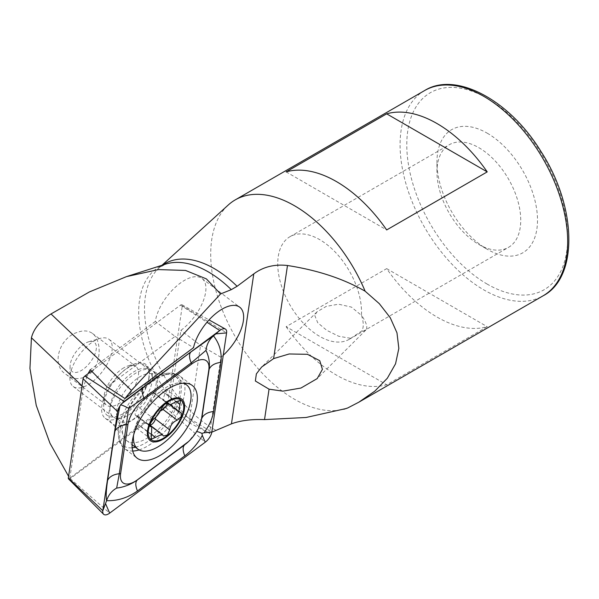 <?xml version="1.0" encoding="UTF-8"?>
<svg xmlns="http://www.w3.org/2000/svg" width="599" height="599" viewBox="0 0 599 599"><rect width="100%" height="100%" fill="white"/><g stroke="black" fill="none" stroke-linecap="round" stroke-linejoin="round"><path stroke-width="0.45" stroke-dasharray="3 2.25" d="M345.9 408.593A118.497 68.413 60 0 1 235.25 336.713A118.497 68.413 60 0 1 228.331 204.94M286.127 326.695A118.497 68.413 -120 0 0 386.677 384.745L487.227 326.695A118.497 68.413 60 0 1 386.677 268.637L286.127 326.695L386.677 384.745M215.67 430.172A98.453 56.845 60 0 1 151.936 349.15A98.453 56.845 60 0 1 159.139 267.85L165.594 264.129A98.453 56.845 60 0 0 142.697 341.303A98.453 56.845 60 0 0 209.845 433.534L189.044 422.677A99.09 57.212 60 0 1 170.079 402.79L69.836 478.129L68.578 476.295M92.441 371.485C101.867 359.445 100.849 339.483 92.486 333.456C88.427 330.513 83.381 330.146 77.338 332.37C59.279 337.784 50.728 365.248 66.01 374.36C74.905 380.807 83.71 379.841 92.441 371.485M223.255 355.237A35.551 17.064 -52.8 0 1 220.926 357.259L209.53 433.766M170.079 402.79L180.868 330.378A35.551 17.064 127.2 0 0 202.859 301.978A35.551 17.064 127.2 0 0 202.005 278.52A35.551 17.064 127.2 0 0 175.275 287.258A35.551 17.064 127.2 0 0 155.336 321.446L175.028 336.421L107.064 386.857M175.028 336.421L193.522 347.675M155.336 321.446L90.254 369.74M82.048 385.876L83.388 387.149L88.016 373.724M83.388 387.149L69.836 478.129M130.133 366.139A31.994 15.357 127.2 0 0 103.694 406.137A31.994 15.357 127.2 0 0 123.095 413.639A31.994 15.357 127.2 0 0 148.53 380.178A31.994 15.357 127.2 0 0 136.115 363.496A31.994 15.357 127.2 0 0 130.133 366.139M314.774 315.426L317.687 322.689L326.755 330.326L338.749 336.264L350.804 338.315A59.249 34.21 60 0 1 349.269 339.304A59.249 34.21 60 0 1 290.013 305.093A59.249 34.21 60 0 1 290.013 236.672A59.249 34.21 60 0 1 319.641 239.607A59.249 34.21 60 0 1 361.444 315.359L351.418 307.092L338.525 304.202L326.245 306.381L316.938 311.884L314.774 315.426M350.804 338.315L361.796 330.962C363.833 327.473 363.735 322.255 361.489 315.321L361.444 315.359M478.848 147.691A59.249 34.21 60 0 1 517.551 199.909A59.249 34.21 60 0 1 508.469 247.387A59.249 34.21 60 0 1 478.848 244.452A59.249 34.21 60 0 1 436.948 171.883A59.249 34.21 60 0 1 449.22 144.756A59.249 34.21 60 0 1 478.848 147.691M487.227 133.18A71.101 41.046 60 0 1 537.505 220.26A71.101 41.046 60 0 1 487.227 249.289A71.101 41.046 60 0 1 436.948 162.209A71.101 41.046 60 0 1 487.227 133.18M220.926 357.259L200.568 345.353L180.868 330.378M189.044 422.677L200.568 345.353M123.896 367.771A24.289 11.658 127.2 0 0 103.829 398.14A24.289 11.658 127.2 0 0 106.51 405.149A24.289 11.658 127.2 0 0 130.492 392.869A24.289 11.658 127.2 0 0 135.913 366.476A24.289 11.658 127.2 0 0 128.441 365.764A24.289 11.658 127.2 0 0 123.896 367.771M386.677 268.637L487.227 326.695M286.127 171.883L386.677 229.934M361.796 330.962A23.698 8.176 -134.9 0 0 365.802 330.094A23.698 8.176 -134.9 0 0 361.489 315.321M164.133 374.989A40.29 19.333 127.2 0 0 133.143 400.364A40.29 19.333 127.2 0 0 123.095 435.263A40.29 19.333 127.2 0 0 126.703 440.602A40.29 19.333 127.2 0 0 166.485 420.228A40.29 19.333 127.2 0 0 175.47 376.449A40.29 19.333 127.2 0 0 169.36 374.397A40.29 19.333 127.2 0 0 164.133 374.989M183.009 383.233A40.29 19.333 127.2 0 0 175.305 383.48A40.29 19.333 127.2 0 0 133.562 435.188M89.169 341.64A18.367 8.813 127.2 0 0 88.689 341.774A18.367 8.813 127.2 0 0 70.083 366.251A18.367 8.813 127.2 0 0 81.037 370.661A18.367 8.813 127.2 0 0 95.713 351.748A18.367 8.813 127.2 0 0 89.169 341.64M100.677 338.248A29.628 14.219 127.2 0 0 99.906 338.457A29.628 14.219 127.2 0 0 69.888 377.947A29.628 14.219 127.2 0 0 73.16 386.49A29.628 14.219 127.2 0 0 102.407 371.515A29.628 14.219 127.2 0 0 109.018 339.326A29.628 14.219 127.2 0 0 100.677 338.248M140.817 368.767A29.628 14.219 127.2 0 0 115.547 391.402A29.628 14.219 127.2 0 0 113.293 417.009A29.628 14.219 127.2 0 0 121.425 418.132A29.628 14.219 127.2 0 0 152.416 377.37A29.628 14.219 127.2 0 0 149.151 369.838A29.628 14.219 127.2 0 0 140.817 368.767M150.027 425.163A4.882 2.344 -52.8 0 1 148.889 424.938A4.882 2.344 -52.8 0 1 148.492 424.406A8.543 4.103 127.2 0 0 147.796 423.463A8.543 4.103 127.2 0 0 140.735 426.196L151.442 434.335M140.735 426.196A4.882 2.344 -52.8 0 1 136.422 428.038A4.882 2.344 -52.8 0 1 136.849 423.725A8.543 4.103 127.2 0 0 137.59 416.178A8.543 4.103 127.2 0 0 136.512 415.758L149.937 425.964M136.512 415.758A4.882 2.344 -52.8 0 1 135.666 415.511A4.882 2.344 -52.8 0 1 135.786 411.768A4.882 2.344 -52.8 0 1 139.447 407.844A8.543 4.103 127.2 0 0 146.867 398.095L161.281 409.05M146.867 398.095A4.882 2.344 -52.8 0 1 149.578 393.348A4.882 2.344 -52.8 0 1 153.284 392.113A4.882 2.344 -52.8 0 1 153.681 392.644A8.543 4.103 127.2 0 0 154.377 393.58A8.543 4.103 127.2 0 0 161.445 390.855L175.859 401.817M161.445 390.855A4.882 2.344 -52.8 0 1 165.751 389.013A4.882 2.344 -52.8 0 1 165.324 393.326A8.543 4.103 127.2 0 0 164.583 400.866A8.543 4.103 127.2 0 0 165.668 401.285L180.082 412.247M165.668 401.285A4.882 2.344 -52.8 0 1 166.507 401.54A4.882 2.344 -52.8 0 1 167.031 403.202M160.532 410.682A8.543 4.103 127.2 0 0 155.905 417.009M68.533 478.901A2.553 1.228 127.2 0 0 70.173 478.608L165.751 407.687A2.553 1.228 127.2 0 0 167.518 404.961L182.291 305.775A2.553 1.228 127.2 0 0 181.961 304.741A2.553 1.228 127.2 0 0 180.449 305.131L91.572 371.081M148.777 378.328A33.177 15.926 127.2 0 0 145.392 365.457A33.177 15.926 127.2 0 0 112.634 382.237A33.177 15.926 127.2 0 0 105.229 418.282A33.177 15.926 127.2 0 0 130.125 410.18A33.177 15.926 127.2 0 0 148.777 378.328M119.74 406.534L120.436 404.887L122.713 402.67M119.044 407.492L121.852 403.539M196.255 431.931L196.277 431.886C192.144 437.862 193.222 436.611 188.363 441.718L196.255 431.931L198.456 428.248L196.517 431.714M424.624 90.546A118.497 68.413 -120 0 0 406.459 185.503A118.497 68.413 -120 0 0 483.872 289.923A118.497 68.413 -120 0 0 543.128 295.794M487.227 284.121A113.758 65.68 60 0 1 417.563 104.57A113.758 65.68 60 0 1 556.89 185.009A113.758 65.68 60 0 1 487.227 284.121M161.962 265.29L159.139 267.85A98.453 56.845 60 0 1 162.636 265.072M146.366 373.978A28.7 13.777 127.2 0 0 124.285 392.053A28.7 13.777 127.2 0 0 117.127 416.911A28.7 13.777 127.2 0 0 148.035 406.204A28.7 13.777 127.2 0 0 150.087 373.551A28.7 13.777 127.2 0 0 146.366 373.978M148.492 424.406L162.935 435.383M136.849 423.725L151.292 434.709M139.447 407.844L153.883 418.828M153.681 392.644L167.361 403.045M165.324 393.326L176.166 401.562M165.751 407.687L205.24 442.212M167.518 404.961L211.814 432.081M70.173 478.608L109.662 513.133M180.449 305.131L206.984 322.262M182.291 305.775L226.587 332.894M139.148 449.901A45.621 21.893 127.2 0 0 184.552 393.76A45.621 21.893 127.2 0 0 179.902 376.06A45.621 21.893 127.2 0 0 134.865 399.129A45.621 21.893 127.2 0 0 124.682 448.703A45.621 21.893 127.2 0 0 132.701 451.04M135.434 447.236A44.064 21.152 127.2 0 0 181.003 392.525A44.064 21.152 127.2 0 0 160.959 374.817A44.064 21.152 127.2 0 0 118.415 430.786A44.064 21.152 127.2 0 0 132.154 447.79M156.137 383.922A33.177 15.926 127.2 0 0 152.76 371.058A33.177 15.926 127.2 0 0 120.002 387.83A33.177 15.926 127.2 0 0 112.597 423.882A33.177 15.926 127.2 0 0 137.485 415.773A33.177 15.926 127.2 0 0 156.137 383.922M349.269 339.304L508.469 247.387M290.013 236.672L449.22 144.756M478.848 244.452L487.227 249.289M436.948 171.883L436.948 162.209M66.01 374.36L106.51 405.149M92.486 333.456L135.913 366.476M103.829 398.14L103.694 406.137M128.441 365.764L136.115 363.496M202.005 278.52L239.742 307.205M316.938 311.884L261.658 367.037M365.802 330.094L317.193 378.59M121.425 418.132C114.536 418.124 119.501 418.753 117.127 416.911L123.095 435.263M152.416 377.37C150.566 370.736 152.49 375.348 150.087 373.551L169.36 374.397M126.703 440.602L132.065 444.675M175.47 376.449L184.297 383.165M70.083 366.251L69.888 377.947M88.689 341.774L99.906 338.457M73.16 386.49L113.293 417.009M109.018 339.326L149.151 369.838M147.796 423.463L149.945 425.103M136.422 428.038L151.262 439.322M137.59 416.178L149.907 425.545M135.666 415.511L150.259 426.608M153.284 392.113L167.87 403.194M154.377 393.58L166.896 403.097M165.751 389.013L180.591 400.289M164.583 400.866L169.599 404.684M166.507 401.54L181.1 412.636M148.889 424.938L163.475 436.027M181.961 304.741L209.051 319.918M105.229 418.282L112.597 423.882C117.411 429.303 119.343 432.104 118.377 432.298L118.415 430.786C117.898 439.232 119.987 445.207 124.682 448.703L137.096 458.138M145.392 365.457L152.76 371.058C159.267 374.248 162.486 375.356 162.411 374.375L160.959 374.817C168.963 372.061 175.282 372.473 179.902 376.06L192.316 385.501"/><path stroke-width="0.9" d="M161.962 265.29L228.331 204.94A118.497 68.413 60 0 1 235.25 199.879A118.497 68.413 60 0 1 365.12 291.189L379.324 303.678L390.249 317.702L396.972 332.819L398.837 348.408L395.557 363.78L387.336 378.231L374.787 391.162L358.853 402.184L347.727 407.964A118.497 68.413 60 0 1 345.9 408.593L306.089 417.481L264.526 419.599C251.46 419.105 240.431 420.52 231.439 423.86L211.814 432.179M487.227 171.883A118.497 68.413 -120 0 0 386.677 113.832L286.127 171.883A118.497 68.413 60 0 1 386.677 229.934L487.227 171.883L386.677 113.832M68.578 476.295L49.957 443.193L36.239 405.388L29.95 368.482L31.425 337.776L82.048 385.876M88.016 373.724L90.254 369.74L107.064 386.857L124.974 398.545L131.443 390.368L220.544 293.952L206.393 278.894L185.54 270.449L158.525 269.587L126.584 276.588L89.438 291.915L51.012 313.951C40.268 320.764 33.739 328.701 31.425 337.776M220.544 293.952L231.281 289.654L237.099 286.292L253.781 273.878C263.261 266.832 274.492 264.039 287.483 265.507C317.582 270.186 343.459 278.752 365.12 291.189M124.974 398.545L193.522 347.675A35.551 17.064 -52.8 0 1 214.157 314.917A35.551 17.064 -52.8 0 1 239.742 307.205A35.551 17.064 -52.8 0 1 223.255 355.237M347.727 407.964L343.908 409.229M269.056 389.17L255.369 381.009L256.357 373.896L261.658 367.037L273.608 358.606L289.16 353.972L307.399 354.301L319.754 360.703L322.419 369.351L317.193 378.59L300.968 388.032L282.915 391.147L269.056 389.17L264.526 419.599M174.039 399.136A24.888 11.943 127.2 0 0 148.2 433.624A24.888 11.943 127.2 0 0 175.709 426.788A24.888 11.943 127.2 0 0 174.039 399.136M167.361 403.045L168.124 403.621C166.095 402.678 163.812 404.49 161.281 409.05C159.559 412.876 157.095 416.133 153.883 418.828C150.177 422.774 149.188 425.41 150.926 426.72L151.779 426.975L151.262 439.322L162 434.275L163.475 436.027L167.443 434.971L169.727 429.917C170.341 425.253 172.826 422.003 177.177 420.184L181.22 416.56L181.1 412.636L178.779 411.648L180.591 400.289L175.859 401.817L170.775 404.535L168.589 404.377L167.87 403.194M150.267 426.608L150.926 426.72L149.937 425.964M133.562 435.188A40.29 19.333 127.2 0 0 137.875 449.093A40.29 19.333 127.2 0 0 177.656 428.719A40.29 19.333 127.2 0 0 186.641 384.947A40.29 19.333 127.2 0 0 183.009 383.233M174.429 398.148A26.071 12.512 127.2 0 0 147.354 434.282A26.071 12.512 127.2 0 0 176.173 427.117A26.071 12.512 127.2 0 0 174.429 398.148M151.442 434.335L155.148 437.15M167.031 403.202A4.882 2.344 -52.8 0 1 162.733 409.199A8.543 4.103 127.2 0 0 160.532 410.682M155.905 417.009A8.543 4.103 127.2 0 0 155.313 418.956L169.727 429.917M155.313 418.956A4.882 2.344 -52.8 0 1 150.027 425.163M196.966 403.194A45.621 21.893 127.2 0 0 192.316 385.501A45.621 21.893 127.2 0 0 147.279 408.57A45.621 21.893 127.2 0 0 137.096 458.138A45.621 21.893 127.2 0 0 171.321 446.989A45.621 21.893 127.2 0 0 196.966 403.194M185.054 444.473A23.698 11.374 127.2 0 0 188.722 441.373A23.698 11.374 127.2 0 0 197.887 429.311A23.698 11.374 127.2 0 0 201.481 419.143L208.804 370.002A23.698 11.374 127.2 0 0 191.717 364.027L144.359 399.166A23.698 11.374 127.2 0 0 127.931 424.496L120.609 473.637A23.698 11.374 127.2 0 0 137.695 479.612L188.573 441.515M205.24 442.212A9.479 4.552 127.2 0 0 211.814 432.081L226.587 332.894A9.479 4.552 127.2 0 0 225.366 329.053A9.479 4.552 127.2 0 0 219.751 330.506L124.173 401.427A9.479 4.552 127.2 0 0 122.713 402.67A9.479 4.552 127.2 0 0 119.044 407.492A9.479 4.552 127.2 0 0 117.606 411.558L102.826 510.745A9.479 4.552 127.2 0 0 103.567 514.219A9.479 4.552 127.2 0 0 109.662 513.133L205.24 442.212L202.312 435.421C197.58 443.769 191.747 450.583 184.821 455.846L137.463 490.993C127.684 497.829 117.397 501.056 106.607 500.659L102.826 510.745L68.331 477.965A2.553 1.228 127.2 0 0 68.533 478.901L103.567 514.219M91.572 371.081L84.878 376.052A2.553 1.228 127.2 0 0 83.104 378.785L68.331 477.965M198.456 428.248L201.841 418.297L209.163 369.156C209.942 362.65 208.879 356.405 205.966 350.415L191.223 362.882L143.865 398.021L128.658 408.286L119.291 473.757L116.67 488.073C111.773 490.798 108.419 494.991 106.607 500.659C105.851 497.02 106.173 490.304 107.565 480.533L114.881 431.385L119.927 406.002M121.44 403.913L190.991 351.92L213.491 335.897L219.751 330.506L206.984 322.262M205.966 350.415C206.677 344.492 209.186 339.648 213.491 335.897C219.556 343.579 222.027 352.407 220.896 362.38L213.573 411.528C212.39 418.768 209.201 425.859 204.012 432.792L201.93 433.391L202.312 435.421M116.67 488.073C124.053 487.167 130.911 484.486 137.238 480.031L137.695 479.612M196.255 431.931C196.584 431.273 198.471 431.767 201.93 433.391M120.436 404.887C121.844 404.961 124.592 406.092 128.658 408.286M358.853 402.184L543.128 295.794A118.497 68.413 -120 0 0 554.494 181.856A118.497 68.413 -120 0 0 424.624 90.546L235.25 199.879M126.584 276.588L165.594 264.129A98.453 56.845 60 0 1 231.281 289.654M253.781 273.878L231.439 423.86M162.636 265.072A98.453 56.845 60 0 1 237.099 286.292M287.483 265.507L273.608 358.606M51.012 313.951L131.443 390.368M176.166 401.562L179.767 404.303M162.733 409.199L177.177 420.184M83.104 378.785L117.606 411.558L119.74 406.534M84.878 376.052L124.173 401.427L121.852 403.539M132.701 451.04A45.621 21.893 127.2 0 0 139.148 449.901M132.154 447.79A44.064 21.152 127.2 0 0 135.434 447.236M105.709 503.969L109.662 513.133M204.012 432.792L211.814 432.081M216.059 333.86L226.587 332.894M213.573 411.528A16.592 10.962 -171.5 0 0 201.841 418.297L201.481 419.143M137.463 490.993C135.337 485.782 135.262 482.128 137.238 480.031L184.589 444.892A16.592 7.532 53.4 0 0 184.821 455.846M107.565 480.533A16.592 10.962 -171.5 0 1 119.291 473.757L120.609 473.637M114.881 431.385C116.745 427.574 120.654 425.312 126.614 424.616L127.931 424.496M143.64 387.066C141.663 389.155 141.738 392.809 143.865 398.021L144.359 399.166M190.991 351.92A16.592 7.532 53.4 0 0 191.223 362.882L191.717 364.027M220.896 362.38C214.936 363.084 211.028 365.338 209.163 369.156L208.804 370.002M543.128 295.794C578.552 277.427 576.979 206.737 540.875 151.345C509.27 99.666 455.539 71.139 424.624 90.546M132.065 444.675L137.875 449.093M184.297 383.165L186.641 384.947M149.945 425.103L162.007 434.268M149.907 425.545L151.779 426.967M166.896 403.097L168.589 404.385M169.599 404.684L178.772 411.655M209.051 319.918L225.366 329.053M197.887 429.311L198.441 428.285M188.722 441.373L188.348 441.733"/></g></svg>
